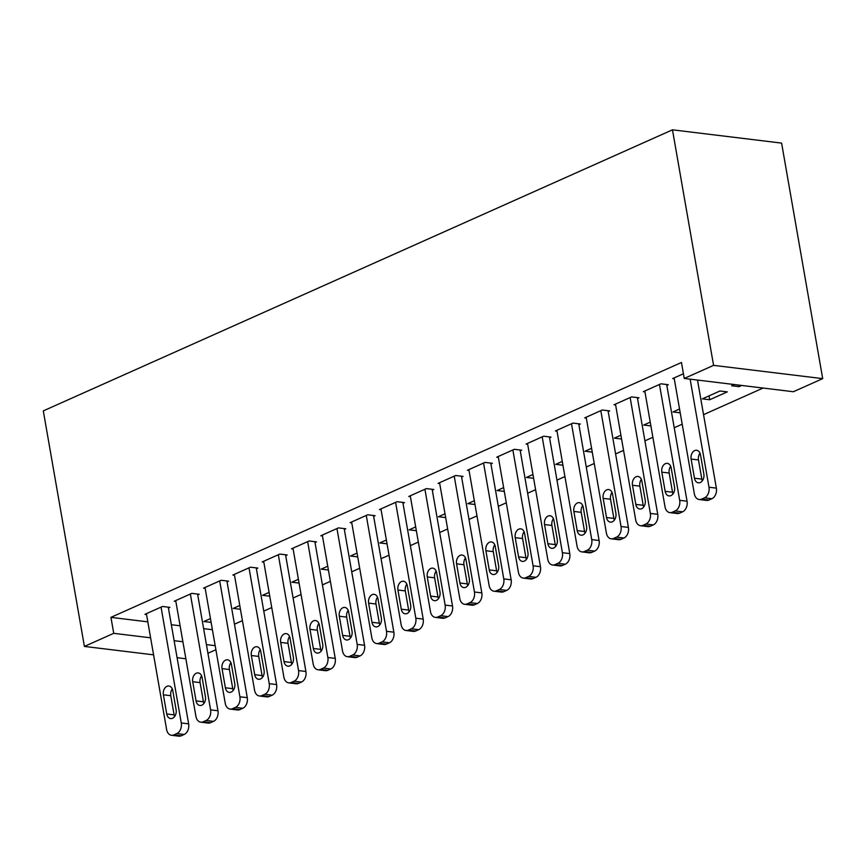 <?xml version="1.0" encoding="UTF-8"?>
<svg xmlns="http://www.w3.org/2000/svg" width="866" height="866" viewBox="0 0 866 866"><rect width="100%" height="100%" fill="white"/><g stroke="black" fill="none" stroke-linecap="round" stroke-linejoin="round"><path stroke-width="1.3" d="M234.459 624.213L242.426 620.651M263.773 611.115L271.74 607.553M293.098 598.016L301.054 594.455M322.412 584.918L330.379 581.357M351.726 571.82L359.693 568.258M381.051 558.722L389.018 555.171M410.365 545.623L418.332 542.073M439.69 532.525L447.646 528.974M469.004 519.427L476.971 515.876M498.318 506.339L506.285 502.778M527.643 493.241L535.599 489.68M556.957 480.143L564.924 476.581M586.271 467.045L594.238 463.483M615.596 453.946L623.552 450.385M644.91 440.848L652.877 437.287M674.224 427.75L682.192 424.188M703.549 414.652L763.098 388.044M215.894 649.717L207.927 653.278M147.815 621.853L110.935 617.361L681.466 362.486L684.248 378.453L793.386 391.735L822.7 378.637L781.597 143.106L672.471 129.824L43.3 410.895L84.403 646.426L113.727 633.327L150.608 637.82M240.434 609.285L233.235 608.408L239.774 605.486M197.74 594.931L199.212 594.271L191.841 593.372L174.25 601.231L175.863 601.426M299.073 583.089L291.874 582.212L298.413 579.289M256.379 568.735L257.841 568.074L250.469 567.176L232.878 575.035L234.491 575.23M357.712 556.903L350.503 556.026L357.052 553.103M315.018 542.538L316.48 541.878L309.108 540.979L291.517 548.838L293.13 549.044M416.351 530.706L409.142 529.83L415.68 526.907M373.657 516.342L375.119 515.692L367.747 514.794L350.156 522.653L351.769 522.847M474.979 504.51L467.781 503.633L474.319 500.71M432.286 490.145L433.758 489.496L426.375 488.597L408.784 496.456L410.408 496.651M533.618 478.313L526.409 477.437L532.958 474.514M490.925 463.949L492.386 463.299L485.014 462.401L467.424 470.26L469.036 470.455M592.257 452.117L585.048 451.24L591.597 448.317M549.564 437.752L551.025 437.103L543.653 436.204L526.063 444.063L527.675 444.258M650.896 425.92L643.687 425.044L650.225 422.121M608.192 411.567L609.664 410.906L602.292 410.008L584.702 417.867L586.314 418.061M727.288 391.887L719.917 390.999L702.326 398.858L709.698 399.746L727.288 391.887M666.831 385.37L668.303 384.71L660.92 383.811L643.33 391.67L644.953 391.865M171.338 624.711L180.106 625.782M203.629 628.64L212.397 629.712M683.436 373.755L672.655 378.572L674.268 378.778M741.718 385.446L739.012 386.658L731.64 385.76L734.346 384.547M637.517 398.468L638.978 397.808L631.606 396.909L614.016 404.768L615.629 404.963M680.211 412.822L673.001 411.945L679.55 409.023M578.878 424.665L580.339 424.004L572.967 423.106L555.377 430.965L556.99 431.16M621.572 439.019L614.373 438.142L620.911 435.219M520.239 450.85L521.711 450.201L514.339 449.302L496.748 457.161L498.361 457.356M562.943 465.215L555.734 464.338L562.272 461.416M461.61 477.047L463.072 476.397L455.7 475.499L438.109 483.358L439.722 483.553M504.304 491.412L497.095 490.535L503.644 487.612M402.971 503.243L404.433 502.594L397.061 501.695L379.47 509.554L381.083 509.749M445.665 517.608L438.456 516.731L445.005 513.809M344.332 529.44L345.805 528.78L338.422 527.892L320.831 535.751L322.455 535.946M387.026 543.805L379.828 542.928L386.366 540.005M285.693 555.636L287.166 554.976L279.794 554.078L262.203 561.937L263.816 562.142M328.398 570.001L321.189 569.124L327.727 566.202M227.065 581.833L228.527 581.173L221.155 580.274L203.564 588.133L205.177 588.328M269.759 596.187L262.55 595.31L269.099 592.387M168.426 608.019L169.888 607.369L162.516 606.471L144.925 614.33L146.538 614.524M211.12 622.383L203.911 621.507L210.46 618.584M174.12 640.678L182.899 641.749M206.411 644.607L215.19 645.679M84.403 646.426L153.574 654.848M177.097 657.705L185.865 658.777M110.935 617.361L113.727 633.327M684.248 378.453L713.573 365.355L672.471 129.824M822.7 378.637L713.573 365.355M738.741 385.078L739.012 386.658M709.016 395.859L709.698 399.746M690.137 379.167L708.994 487.222A8.433 5.986 -83.1 0 1 704.523 497.82L701.59 499.13A8.433 5.986 -83.1 0 1 699.187 499.52A8.433 5.986 -83.1 0 1 694.337 493.772L674.116 377.922M699.187 499.52L706.559 500.418A8.433 5.986 96.9 0 0 708.973 500.028L711.895 498.719A8.433 5.986 96.9 0 0 716.366 488.121L697.509 380.066M703.852 474.027A6.744 4.785 96.9 0 1 698.342 482.817A6.744 4.785 96.9 0 1 694.467 478.216L691.122 459.056A6.744 4.785 96.9 0 1 696.632 450.266A6.744 4.785 96.9 0 1 700.507 454.866L703.852 474.027M702.326 480.792A6.744 4.785 96.9 0 1 701.839 479.115L698.494 459.954A6.744 4.785 96.9 0 1 700.009 453.189M659.459 384.472L679.68 500.321A8.433 5.986 -83.1 0 1 675.209 510.918L672.276 512.228A8.433 5.986 -83.1 0 1 669.862 512.618A8.433 5.986 -83.1 0 1 665.023 506.87L644.802 391.021M669.862 512.618L677.234 513.516A8.433 5.986 96.9 0 0 679.648 513.127L682.581 511.817A8.433 5.986 96.9 0 0 687.052 501.219L666.679 384.515M674.527 487.125A6.744 4.785 96.9 0 1 669.028 495.915A6.744 4.785 96.9 0 1 665.153 491.314L661.808 472.154A6.744 4.785 96.9 0 1 667.307 463.364A6.744 4.785 96.9 0 1 671.182 467.965L674.527 487.125M673.012 493.891A6.744 4.785 96.9 0 1 672.525 492.213L669.18 473.053A6.744 4.785 96.9 0 1 670.695 466.287M630.145 397.57L650.355 513.419A8.433 5.986 -83.1 0 1 645.884 524.017L642.962 525.326A8.433 5.986 -83.1 0 1 640.548 525.716A8.433 5.986 -83.1 0 1 635.698 519.968L615.477 404.119M640.548 525.716L647.92 526.615A8.433 5.986 96.9 0 0 650.334 526.225L653.267 524.915A8.433 5.986 96.9 0 0 657.738 514.307L637.365 397.613M645.213 500.223A6.744 4.785 96.9 0 1 639.703 509.013A6.744 4.785 96.9 0 1 635.828 504.413L632.483 485.252A6.744 4.785 96.9 0 1 637.993 476.462A6.744 4.785 96.9 0 1 641.868 481.063L645.213 500.223M643.698 506.989A6.744 4.785 96.9 0 1 643.2 505.311L639.855 486.151A6.744 4.785 96.9 0 1 641.381 479.374M600.82 410.668L621.041 526.506A8.433 5.986 -83.1 0 1 616.57 537.115L613.637 538.425A8.433 5.986 -83.1 0 1 611.223 538.814A8.433 5.986 -83.1 0 1 606.384 533.055L586.163 417.217M611.223 538.814L618.605 539.713A8.433 5.986 96.9 0 0 621.009 539.323L623.942 538.013A8.433 5.986 96.9 0 0 628.413 527.405L608.051 410.711M615.899 513.322A6.744 4.785 96.9 0 1 610.389 522.111A6.744 4.785 96.9 0 1 606.514 517.511L603.169 498.351A6.744 4.785 96.9 0 1 608.679 489.561A6.744 4.785 96.9 0 1 612.554 494.161L615.899 513.322M614.373 520.087A6.744 4.785 96.9 0 1 613.886 518.409L610.541 499.249A6.744 4.785 96.9 0 1 612.056 492.473M571.506 423.766L591.727 539.605A8.433 5.986 -83.1 0 1 587.256 550.213L584.323 551.523A8.433 5.986 -83.1 0 1 581.909 551.913A8.433 5.986 -83.1 0 1 577.059 546.154L556.849 430.315M581.909 551.913L589.281 552.811A8.433 5.986 96.9 0 0 591.695 552.421L594.628 551.112A8.433 5.986 96.9 0 0 599.099 540.503L578.726 423.81M586.574 526.42A6.744 4.785 96.9 0 1 581.075 535.21A6.744 4.785 96.9 0 1 577.2 530.609L573.855 511.449A6.744 4.785 96.9 0 1 579.354 502.659A6.744 4.785 96.9 0 1 583.229 507.26L586.574 526.42M585.059 533.185A6.744 4.785 96.9 0 1 584.572 531.508L581.227 512.347A6.744 4.785 96.9 0 1 582.742 505.571M542.192 436.865L562.402 552.703A8.433 5.986 -83.1 0 1 557.931 563.311L555.009 564.621A8.433 5.986 -83.1 0 1 552.595 565.011A8.433 5.986 -83.1 0 1 547.745 559.252L527.524 443.414M552.595 565.011L559.966 565.909A8.433 5.986 96.9 0 0 562.38 565.52L565.314 564.21A8.433 5.986 96.9 0 0 569.774 553.601L549.412 436.908M557.26 539.518A6.744 4.785 96.9 0 1 551.75 548.308A6.744 4.785 96.9 0 1 547.875 543.707L544.53 524.547A6.744 4.785 96.9 0 1 550.04 515.746A6.744 4.785 96.9 0 1 553.915 520.358L557.26 539.518M555.745 546.284A6.744 4.785 96.9 0 1 555.247 544.606L551.902 525.446A6.744 4.785 96.9 0 1 553.428 518.669M512.867 449.963L533.088 565.801A8.433 5.986 -83.1 0 1 528.617 576.41L525.684 577.719A8.433 5.986 -83.1 0 1 523.27 578.109A8.433 5.986 -83.1 0 1 518.431 572.35L498.21 456.501M523.27 578.109L530.641 578.997A8.433 5.986 96.9 0 0 533.055 578.618L535.989 577.308A8.433 5.986 96.9 0 0 540.46 566.7L520.098 450.006M527.935 552.616A6.744 4.785 96.9 0 1 522.436 561.406A6.744 4.785 96.9 0 1 518.561 556.806L515.216 537.645A6.744 4.785 96.9 0 1 520.726 528.845A6.744 4.785 96.9 0 1 524.601 533.445L527.935 552.616M526.42 559.382A6.744 4.785 96.9 0 1 525.933 557.704L522.588 538.544A6.744 4.785 96.9 0 1 524.103 531.767M483.553 463.05L503.774 578.899A8.433 5.986 -83.1 0 1 499.303 589.508L496.37 590.818A8.433 5.986 -83.1 0 1 493.956 591.207A8.433 5.986 -83.1 0 1 489.106 585.448L468.896 469.599M493.956 591.207L501.327 592.095A8.433 5.986 96.9 0 0 503.741 591.716L506.675 590.406A8.433 5.986 96.9 0 0 511.146 579.798L490.773 463.104M498.621 565.715A6.744 4.785 96.9 0 1 493.111 574.504A6.744 4.785 96.9 0 1 489.236 569.904L485.902 550.744A6.744 4.785 96.9 0 1 491.401 541.943A6.744 4.785 96.9 0 1 495.276 546.543L498.621 565.715M497.106 572.48A6.744 4.785 96.9 0 1 496.619 570.802L493.274 551.631A6.744 4.785 96.9 0 1 494.789 544.866M454.228 476.148L474.449 591.998A8.433 5.986 -83.1 0 1 469.978 602.606L467.045 603.916A8.433 5.986 -83.1 0 1 464.641 604.295A8.433 5.986 -83.1 0 1 459.792 598.547L439.571 482.698M464.641 604.295L472.013 605.193A8.433 5.986 96.9 0 0 474.427 604.814L477.35 603.505A8.433 5.986 96.9 0 0 481.821 592.896L461.459 476.203M469.307 578.802A6.744 4.785 96.9 0 1 463.797 587.603A6.744 4.785 96.9 0 1 459.922 583.002L456.577 563.831A6.744 4.785 96.9 0 1 462.087 555.041A6.744 4.785 96.9 0 1 465.962 559.642L469.307 578.802M467.781 585.578A6.744 4.785 96.9 0 1 467.294 583.9L463.949 564.729A6.744 4.785 96.9 0 1 465.475 557.964M424.914 489.247L445.135 605.096A8.433 5.986 -83.1 0 1 440.664 615.704L437.731 617.014A8.433 5.986 -83.1 0 1 435.317 617.393A8.433 5.986 -83.1 0 1 430.478 611.645L410.257 495.796M435.317 617.393L442.688 618.292A8.433 5.986 96.9 0 0 445.102 617.902L448.036 616.592A8.433 5.986 96.9 0 0 452.507 605.994L432.145 489.301M439.982 591.9A6.744 4.785 96.9 0 1 434.483 600.701A6.744 4.785 96.9 0 1 430.608 596.1L427.263 576.929A6.744 4.785 96.9 0 1 432.762 568.139A6.744 4.785 96.9 0 1 436.637 572.74L439.982 591.9M438.467 598.677A6.744 4.785 96.9 0 1 437.98 596.988L434.635 577.828A6.744 4.785 96.9 0 1 436.15 571.062M395.6 502.345L415.81 618.194A8.433 5.986 -83.1 0 1 411.35 628.792L408.416 630.102A8.433 5.986 -83.1 0 1 406.002 630.491A8.433 5.986 -83.1 0 1 401.153 624.743L380.943 508.894M406.002 630.491L413.374 631.39A8.433 5.986 96.9 0 0 415.788 631L418.722 629.69A8.433 5.986 96.9 0 0 423.193 619.093L402.82 502.388M410.668 604.998A6.744 4.785 96.9 0 1 405.158 613.799A6.744 4.785 96.9 0 1 401.283 609.188L397.938 590.027A6.744 4.785 96.9 0 1 403.448 581.238A6.744 4.785 96.9 0 1 407.323 585.838L410.668 604.998M409.153 611.775A6.744 4.785 96.9 0 1 408.655 610.086L405.32 590.926A6.744 4.785 96.9 0 1 406.836 584.16M366.275 515.443L386.496 631.292A8.433 5.986 -83.1 0 1 382.025 641.89L379.091 643.2A8.433 5.986 -83.1 0 1 376.678 643.59A8.433 5.986 -83.1 0 1 371.839 637.841L351.618 521.992M376.678 643.59L384.06 644.488A8.433 5.986 96.9 0 0 386.463 644.098L389.397 642.788A8.433 5.986 96.9 0 0 393.868 632.191L373.506 515.486M381.354 618.097A6.744 4.785 96.9 0 1 375.844 626.887A6.744 4.785 96.9 0 1 371.969 622.286L368.624 603.126A6.744 4.785 96.9 0 1 374.134 594.336A6.744 4.785 96.9 0 1 378.009 598.936L381.354 618.097M379.828 624.873A6.744 4.785 96.9 0 1 379.34 623.184L375.996 604.024A6.744 4.785 96.9 0 1 377.511 597.259M336.961 528.541L357.182 644.391A8.433 5.986 -83.1 0 1 352.711 654.988L349.777 656.298A8.433 5.986 -83.1 0 1 347.363 656.688A8.433 5.986 -83.1 0 1 342.525 650.94L322.304 535.091M347.363 656.688L354.735 657.586A8.433 5.986 96.9 0 0 357.149 657.197L360.083 655.887A8.433 5.986 96.9 0 0 364.554 645.289L344.181 528.585M352.029 631.195A6.744 4.785 96.9 0 1 346.53 639.985A6.744 4.785 96.9 0 1 342.655 635.384L339.31 616.224A6.744 4.785 96.9 0 1 344.809 607.434A6.744 4.785 96.9 0 1 348.684 612.035L352.029 631.195M350.514 637.971A6.744 4.785 96.9 0 1 350.026 636.283L346.681 617.122A6.744 4.785 96.9 0 1 348.197 610.357M307.647 541.64L327.857 657.489A8.433 5.986 -83.1 0 1 323.386 668.087L320.463 669.396A8.433 5.986 -83.1 0 1 318.049 669.786A8.433 5.986 -83.1 0 1 313.2 664.038L292.979 548.189M318.049 669.786L325.421 670.685A8.433 5.986 96.9 0 0 327.835 670.295L330.769 668.985A8.433 5.986 96.9 0 0 335.239 658.387L314.867 541.683M322.715 644.293A6.744 4.785 96.9 0 1 317.205 653.083A6.744 4.785 96.9 0 1 313.33 648.482L309.985 629.322A6.744 4.785 96.9 0 1 315.495 620.532A6.744 4.785 96.9 0 1 319.37 625.133L322.715 644.293M321.199 651.059A6.744 4.785 96.9 0 1 320.701 649.381L317.357 630.221A6.744 4.785 96.9 0 1 318.883 623.455M278.322 554.738L298.543 670.587A8.433 5.986 -83.1 0 1 294.072 681.185L291.138 682.495A8.433 5.986 -83.1 0 1 288.724 682.884A8.433 5.986 -83.1 0 1 283.886 677.136L263.665 561.287M288.724 682.884L296.107 683.783A8.433 5.986 96.9 0 0 298.51 683.393L301.444 682.083A8.433 5.986 96.9 0 0 305.915 671.486L285.553 554.781M293.401 657.391A6.744 4.785 96.9 0 1 287.891 666.181A6.744 4.785 96.9 0 1 284.016 661.581L280.671 642.42A6.744 4.785 96.9 0 1 286.181 633.631A6.744 4.785 96.9 0 1 290.056 638.231L293.401 657.391M291.874 664.157A6.744 4.785 96.9 0 1 291.387 662.479L288.042 643.319A6.744 4.785 96.9 0 1 289.558 636.553M249.007 567.836L269.229 683.685A8.433 5.986 -83.1 0 1 264.758 694.283L261.824 695.593A8.433 5.986 -83.1 0 1 259.41 695.983A8.433 5.986 -83.1 0 1 254.561 690.234L234.35 574.385M259.41 695.983L266.782 696.881A8.433 5.986 96.9 0 0 269.196 696.491L272.13 695.182A8.433 5.986 96.9 0 0 276.6 684.573L256.228 567.88M264.076 670.49A6.744 4.785 96.9 0 1 258.577 679.28A6.744 4.785 96.9 0 1 254.701 674.679L251.356 655.519A6.744 4.785 96.9 0 1 256.856 646.729A6.744 4.785 96.9 0 1 260.731 651.329L264.076 670.49M262.56 677.255A6.744 4.785 96.9 0 1 262.073 675.577L258.728 656.417A6.744 4.785 96.9 0 1 260.244 649.641M219.693 580.934L239.904 696.784A8.433 5.986 -83.1 0 1 235.433 707.381L232.499 708.691A8.433 5.986 -83.1 0 1 230.096 709.081A8.433 5.986 -83.1 0 1 225.247 703.322L205.026 587.484M230.096 709.081L237.468 709.979A8.433 5.986 96.9 0 0 239.882 709.59L242.805 708.28A8.433 5.986 96.9 0 0 247.275 697.671L226.914 580.978M234.762 683.588A6.744 4.785 96.9 0 1 229.252 692.378A6.744 4.785 96.9 0 1 225.376 687.777L222.032 668.617A6.744 4.785 96.9 0 1 227.541 659.827A6.744 4.785 96.9 0 1 231.417 664.428L234.762 683.588M233.246 690.354A6.744 4.785 96.9 0 1 232.748 688.676L229.403 669.515A6.744 4.785 96.9 0 1 230.93 662.739M190.368 594.033L210.59 709.871A8.433 5.986 -83.1 0 1 206.119 720.48L203.185 721.789A8.433 5.986 -83.1 0 1 200.771 722.179A8.433 5.986 -83.1 0 1 195.933 716.42L175.711 600.582M200.771 722.179L208.143 723.078A8.433 5.986 96.9 0 0 210.557 722.688L213.491 721.378A8.433 5.986 96.9 0 0 217.961 710.769L197.6 594.076M205.437 696.686A6.744 4.785 96.9 0 1 199.938 705.476A6.744 4.785 96.9 0 1 196.062 700.875L192.717 681.715A6.744 4.785 96.9 0 1 198.217 672.925A6.744 4.785 96.9 0 1 202.103 677.526L205.437 696.686M203.921 703.452A6.744 4.785 96.9 0 1 203.434 701.774L200.089 682.614A6.744 4.785 96.9 0 1 201.605 675.837M161.054 607.131L181.275 722.969A8.433 5.986 -83.1 0 1 176.805 733.578L173.871 734.888A8.433 5.986 -83.1 0 1 171.457 735.277A8.433 5.986 -83.1 0 1 166.608 729.518L146.397 613.68M171.457 735.277L178.829 736.176A8.433 5.986 96.9 0 0 181.243 735.786L184.177 734.476A8.433 5.986 96.9 0 0 188.647 723.868L168.275 607.174M176.123 709.784A6.744 4.785 96.9 0 1 170.613 718.574A6.744 4.785 96.9 0 1 166.737 713.974L163.393 694.813A6.744 4.785 96.9 0 1 168.902 686.013A6.744 4.785 96.9 0 1 172.778 690.624L176.123 709.784M174.607 716.55A6.744 4.785 96.9 0 1 174.12 714.872L170.775 695.712A6.744 4.785 96.9 0 1 172.291 688.935M716.366 488.121L708.994 487.222M711.895 498.719L704.523 497.82M708.973 500.028L701.59 499.13M694.467 478.216L701.839 479.115M691.122 459.056L698.494 459.954M687.052 501.219L679.68 500.321M682.581 511.817L675.209 510.918M679.648 513.127L672.276 512.228M665.153 491.314L672.525 492.213M661.808 472.154L669.18 473.053M657.738 514.307L650.355 513.419M653.267 524.915L645.884 524.017M650.334 526.225L642.962 525.326M635.828 504.413L643.2 505.311M632.483 485.252L639.855 486.151M628.413 527.405L621.041 526.506M623.942 538.013L616.57 537.115M621.009 539.323L613.637 538.425M606.514 517.511L613.886 518.409M603.169 498.351L610.541 499.249M599.099 540.503L591.727 539.605M594.628 551.112L587.256 550.213M591.695 552.421L584.323 551.523M577.2 530.609L584.572 531.508M573.855 511.449L581.227 512.347M569.774 553.601L562.402 552.703M565.314 564.21L557.931 563.311M562.38 565.52L555.009 564.621M547.875 543.707L555.247 544.606M544.53 524.547L551.902 525.446M540.46 566.7L533.088 565.801M535.989 577.308L528.617 576.41M533.055 578.618L525.684 577.719M518.561 556.806L525.933 557.704M515.216 537.645L522.588 538.544M511.146 579.798L503.774 578.899M506.675 590.406L499.303 589.508M503.741 591.716L496.37 590.818M489.236 569.904L496.619 570.802M485.902 550.744L493.274 551.631M481.821 592.896L474.449 591.998M477.35 603.505L469.978 602.606M474.427 604.814L467.045 603.916M459.922 583.002L467.294 583.9M456.577 563.831L463.949 564.729M452.507 605.994L445.135 605.096M448.036 616.592L440.664 615.704M445.102 617.902L437.731 617.014M430.608 596.1L437.98 596.988M427.263 576.929L434.635 577.828M423.193 619.093L415.81 618.194M418.722 629.69L411.35 628.792M415.788 631L408.416 630.102M401.283 609.188L408.655 610.086M397.938 590.027L405.32 590.926M393.868 632.191L386.496 631.292M389.397 642.788L382.025 641.89M386.463 644.098L379.091 643.2M371.969 622.286L379.34 623.184M368.624 603.126L375.996 604.024M364.554 645.289L357.182 644.391M360.083 655.887L352.711 654.988M357.149 657.197L349.777 656.298M342.655 635.384L350.026 636.283M339.31 616.224L346.681 617.122M335.239 658.387L327.857 657.489M330.769 668.985L323.386 668.087M327.835 670.295L320.463 669.396M313.33 648.482L320.701 649.381M309.985 629.322L317.357 630.221M305.915 671.486L298.543 670.587M301.444 682.083L294.072 681.185M298.51 683.393L291.138 682.495M284.016 661.581L291.387 662.479M280.671 642.42L288.042 643.319M276.6 684.573L269.229 683.685M272.13 695.182L264.758 694.283M269.196 696.491L261.824 695.593M254.701 674.679L262.073 675.577M251.356 655.519L258.728 656.417M247.275 697.671L239.904 696.784M242.805 708.28L235.433 707.381M239.882 709.59L232.499 708.691M225.376 687.777L232.748 688.676M222.032 668.617L229.403 669.515M217.961 710.769L210.59 709.871M213.491 721.378L206.119 720.48M210.557 722.688L203.185 721.789M196.062 700.875L203.434 701.774M192.717 681.715L200.089 682.614M188.647 723.868L181.275 722.969M184.177 734.476L176.805 733.578M181.243 735.786L173.871 734.888M166.737 713.974L174.12 714.872M163.393 694.813L170.775 695.712"/></g></svg>
